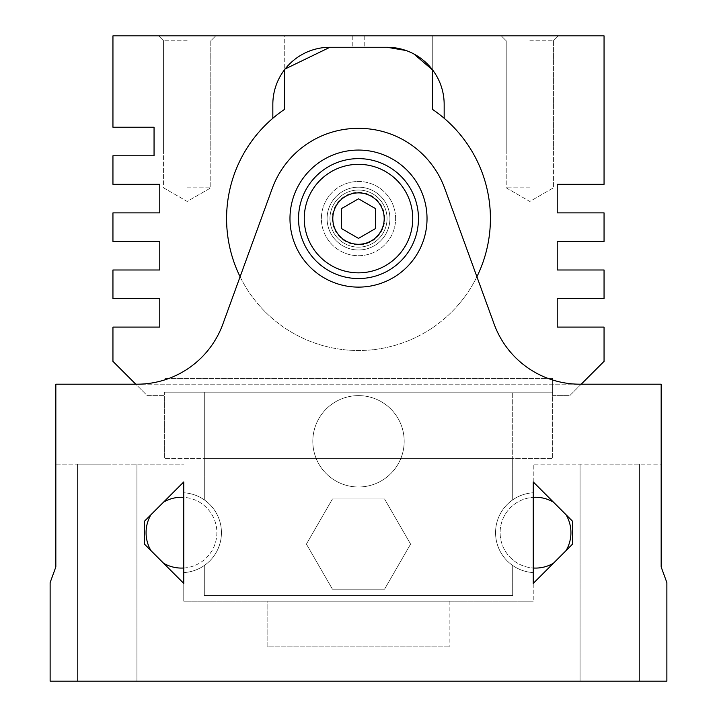 <?xml version="1.0" encoding="UTF-8"?>
<svg xmlns="http://www.w3.org/2000/svg" width="717" height="717" viewBox="0 0 717 717"><rect width="100%" height="100%" fill="white"/><g stroke="black" fill="none" stroke-linecap="round" stroke-linejoin="round"><path stroke-width="0.54" stroke-dasharray="3.58 2.69" d="M183.758 583.414L144.35 544.015L144.35 521.34L183.758 481.932L183.758 601.204L533.242 601.204L183.758 601.204L183.758 492.767A39.973 39.973 0 0 1 221.445 532.677A39.973 39.973 0 0 1 183.758 572.587A39.973 39.973 0 0 0 221.445 532.677A39.973 39.973 0 0 0 183.758 492.767L183.758 583.414M163.548 563.212L150.937 550.593L163.548 563.212A35.402 35.402 0 0 0 216.875 532.677A35.402 35.402 0 0 0 163.548 502.142L150.937 514.752A35.402 35.402 0 0 0 150.937 550.593M566.063 550.593A35.402 35.402 0 0 0 566.063 514.752L553.452 502.142A35.402 35.402 0 0 0 500.125 532.677A35.402 35.402 0 0 0 533.242 568.007L533.242 572.587A39.973 39.973 0 0 1 495.555 532.677A39.973 39.973 0 0 1 533.242 492.767L533.242 464.15L661.164 464.15L661.164 384.195L579.99 384.195A91.373 91.373 0 0 1 494.13 324.075L444.773 188.481A91.373 91.373 0 0 0 358.912 128.361L358.088 128.361A91.373 91.373 0 0 0 272.227 188.481L222.87 324.075A91.373 91.373 0 0 1 137.01 384.195L55.836 384.195L55.836 464.15L183.758 464.15L55.836 464.15L55.836 384.195L661.164 384.195L55.836 384.195L55.836 566.941L50.127 582.625L50.127 681.15L666.873 681.15L666.873 582.625L661.164 566.941L661.164 384.195L661.164 464.15L533.242 464.15L533.242 481.932L572.65 521.34L572.65 544.015L533.242 583.414L533.242 601.204L533.242 497.338A35.402 35.402 0 0 0 500.125 532.677A35.402 35.402 0 0 0 553.452 563.212L566.063 550.593L553.452 563.212M183.758 481.932L183.758 492.767A39.973 39.973 0 0 1 221.445 532.677A39.973 39.973 0 0 1 183.758 572.587A39.973 39.973 0 0 0 221.445 532.677A39.973 39.973 0 0 0 183.758 492.767L183.758 481.932M183.758 568.007A35.402 35.402 0 0 0 216.875 532.677A35.402 35.402 0 0 0 183.758 497.338M387.055 218.586A28.555 28.555 0 0 0 344.223 193.859A28.555 28.555 0 0 0 344.223 243.314A28.555 28.555 0 0 0 387.055 218.586A28.555 28.555 0 0 0 344.223 193.859A28.555 28.555 0 0 0 344.223 243.314A28.555 28.555 0 0 0 387.055 218.586M389.905 218.586A31.405 31.405 0 0 1 342.798 245.788A31.405 31.405 0 0 1 342.798 191.385A31.405 31.405 0 0 1 389.905 218.586A31.405 31.405 0 0 1 358.5 250A31.405 31.405 0 0 1 327.095 218.586A31.405 31.405 0 0 0 374.202 245.788A31.405 31.405 0 0 0 374.202 191.385A31.405 31.405 0 0 0 327.095 218.586A31.405 31.405 0 0 1 374.202 191.385A31.405 31.405 0 0 1 374.202 245.788A31.405 31.405 0 0 1 327.095 218.586A31.405 31.405 0 0 1 358.5 187.182A31.405 31.405 0 0 1 389.905 218.586M384.769 218.586A26.269 26.269 0 0 0 345.37 195.84A26.269 26.269 0 0 0 345.37 241.342A26.269 26.269 0 0 0 384.769 218.586M533.242 497.338L533.242 568.007M553.452 502.142L566.063 514.752M150.937 514.752L163.548 502.142M289.973 218.586A68.527 68.527 0 0 1 392.764 159.246A68.527 68.527 0 0 1 392.764 277.936A68.527 68.527 0 0 1 289.973 218.586A68.527 68.527 0 0 0 392.764 277.936A68.527 68.527 0 0 0 392.764 159.246A68.527 68.527 0 0 0 289.973 218.586M298.541 218.586A59.959 59.959 0 0 1 388.48 166.658A59.959 59.959 0 0 1 388.48 270.515A59.959 59.959 0 0 1 298.541 218.586A59.959 59.959 0 0 1 388.48 166.658A59.959 59.959 0 0 1 388.48 270.515A59.959 59.959 0 0 1 298.541 218.586A59.959 59.959 0 0 1 388.48 166.658A59.959 59.959 0 0 1 388.48 270.515A59.959 59.959 0 0 1 298.541 218.586M267.127 601.204L449.873 601.204L267.127 601.204L267.127 646.886L449.873 646.886L267.127 646.886L267.127 601.204M107.236 681.15L77.535 681.15L107.236 681.15M609.764 681.15L639.465 681.15L609.764 681.15M609.764 464.15L639.465 464.15L609.764 464.15M107.236 464.15L77.535 464.15L107.236 464.15M449.873 601.204L449.873 646.886L449.873 601.204M533.242 572.587L533.242 492.767A39.973 39.973 0 0 0 495.555 532.677A39.973 39.973 0 0 0 533.242 572.587A39.973 39.973 0 0 1 495.555 532.677A39.973 39.973 0 0 1 533.242 492.767A39.973 39.973 0 0 0 495.555 532.677A39.973 39.973 0 0 0 533.242 572.587M312.818 441.305A45.682 45.682 0 0 1 381.345 401.744A45.682 45.682 0 0 1 381.345 480.865A45.682 45.682 0 0 1 312.818 441.305A45.682 45.682 0 0 0 381.345 480.865A45.682 45.682 0 0 0 381.345 401.744A45.682 45.682 0 0 0 312.818 441.305A45.682 45.682 0 0 0 358.5 486.986A45.682 45.682 0 0 0 404.182 441.305A45.682 45.682 0 0 0 335.655 401.744A45.682 45.682 0 0 0 335.655 480.865A45.682 45.682 0 0 0 404.182 441.305A45.682 45.682 0 0 0 358.5 395.623A45.682 45.682 0 0 0 312.818 441.305M427.027 218.586A68.527 68.527 0 0 0 324.236 159.246A68.527 68.527 0 0 0 324.236 277.936A68.527 68.527 0 0 0 427.027 218.586M375.636 228.481L375.636 208.701L358.5 198.806L341.364 208.701L341.364 228.481L358.5 238.376L375.636 228.481M395.623 218.586A37.123 37.123 0 0 0 339.939 186.447A37.123 37.123 0 0 0 339.939 250.735A37.123 37.123 0 0 0 395.623 218.586A37.123 37.123 0 0 1 358.5 255.709A37.123 37.123 0 0 1 321.377 218.586A37.123 37.123 0 0 1 358.5 181.473A37.123 37.123 0 0 1 395.623 218.586M581.218 384.195L569.791 395.623L552.664 395.623L552.664 378.486L552.664 392.19L164.336 392.19L512.691 392.19L512.691 458.432L164.336 458.432L204.309 458.432L204.309 499.866A39.973 39.973 0 0 1 204.309 565.48L204.309 595.486L512.691 595.486L512.691 565.48A39.973 39.973 0 0 1 512.691 499.866L512.691 458.432L204.309 458.432L204.309 499.866A39.973 39.973 0 0 1 204.309 565.48L204.309 595.486L512.691 595.486L512.691 565.48A39.973 39.973 0 0 1 512.691 499.866L512.691 392.19L552.664 392.19L552.664 458.432L204.309 458.432L552.664 458.432L552.664 392.19L164.336 392.19L164.336 395.623L147.209 395.623L135.782 384.195M332.455 589.213L306.41 544.095L332.455 498.978L384.545 498.978L410.59 544.095L384.545 589.213L332.455 589.213L306.41 544.095L332.455 498.978L384.545 498.978L410.59 544.095L384.545 589.213L332.455 589.213L306.41 544.095L332.455 498.978L384.545 498.978L410.59 544.095L384.545 589.213L332.455 589.213L306.41 544.095L332.455 498.978L384.545 498.978L410.59 544.095L384.545 589.213L332.455 589.213M240.096 276.753A131.919 131.919 0 0 0 476.904 276.753M552.664 395.623L569.791 395.623L604.055 361.359L604.055 327.095L557.226 327.095L557.226 298.541L604.055 298.541L604.055 269.986L557.226 269.986L557.226 241.432L604.055 241.432L604.055 212.877L557.226 212.877L557.226 184.323L604.055 184.323L604.055 35.85L112.945 35.85L112.945 127.223L154.056 127.223L154.056 155.777L112.945 155.777L112.945 184.323L159.774 184.323L159.774 212.877L112.945 212.877L112.945 241.432L159.774 241.432L159.774 269.986L112.945 269.986L112.945 298.541L159.774 298.541L159.774 327.095L112.945 327.095L112.945 361.359L147.209 395.623L164.336 395.623L164.336 458.432L164.336 395.623M552.664 378.486L164.336 378.486L552.664 378.486M552.664 392.19L204.309 392.19L204.309 458.432L204.309 392.19L164.336 392.19M272.836 118.269A131.919 131.919 0 0 0 262.807 309.394A131.919 131.919 0 0 0 454.193 309.394A131.919 131.919 0 0 0 444.164 118.269L444.164 104.377A57.109 57.109 0 0 0 387.055 47.268L329.945 47.268A57.109 57.109 0 0 0 272.836 104.377L272.836 118.269A131.919 131.919 0 0 1 284.264 109.549L284.264 70.114A57.109 57.109 0 0 0 272.836 104.377L272.836 118.269L272.836 104.377A57.109 57.109 0 0 1 284.264 70.114L285.133 68.984L284.264 70.114L284.264 35.85L432.736 35.85L284.264 35.85L284.264 70.114M529.818 35.85L501.264 35.85L529.818 35.85M187.182 35.85L215.736 35.85L187.182 35.85M432.736 109.549A131.919 131.919 0 0 1 444.164 118.269L444.164 104.377A57.109 57.109 0 0 0 432.736 70.114L432.736 109.549M406.01 50.513L413.763 53.9L406.01 50.513M387.055 47.268L329.945 47.268L387.055 47.268M444.164 118.269L444.164 104.377A57.109 57.109 0 0 0 432.736 70.114L432.736 35.85L432.736 70.114M529.818 187.827L506.211 187.827L529.818 187.827M529.818 40.797L553.425 40.797L529.818 40.797M187.182 187.827L210.789 187.827L187.182 187.827M187.182 40.797L163.575 40.797L187.182 40.797M364.209 35.85L364.209 47.268L364.209 35.85M352.791 35.85L352.791 47.268L352.791 35.85M639.465 681.15L639.465 464.15L639.465 681.15M580.071 681.15L580.071 464.15L580.071 681.15M136.929 681.15L136.929 464.15L136.929 681.15M77.535 681.15L77.535 464.15L77.535 681.15M506.211 150.059L506.211 187.827L529.818 201.459L553.425 187.827L553.425 150.059L553.425 187.827L529.818 201.459L506.211 187.827L506.211 40.797L501.264 35.85L506.211 40.797L506.211 150.059M553.425 40.797L553.425 150.059L553.425 40.797L558.373 35.85L553.425 40.797M163.575 150.059L163.575 187.827L187.182 201.459L210.789 187.827L210.789 150.059L210.789 187.827L187.182 201.459L163.575 187.827L163.575 40.797L158.627 35.85L163.575 40.797L163.575 150.059M210.789 40.797L210.789 150.059L210.789 40.797L215.736 35.85L210.789 40.797"/><path stroke-width="1.08" d="M183.758 583.414L144.35 544.015L144.35 521.34L183.758 481.932L183.758 583.414M50.127 582.625L50.127 681.15L666.873 681.15L666.873 582.625L661.164 566.941L661.164 384.195L579.99 384.195A91.373 91.373 0 0 1 494.13 324.075L444.773 188.481A91.373 91.373 0 0 0 358.912 128.361L358.088 128.361A91.373 91.373 0 0 0 272.227 188.481L222.87 324.075A91.373 91.373 0 0 1 137.01 384.195L55.836 384.195L55.836 566.941L50.127 582.625M163.548 563.212A35.402 35.402 0 0 0 183.758 568.007M183.758 497.338A35.402 35.402 0 0 0 163.548 502.142M553.452 502.142A35.402 35.402 0 0 0 533.242 497.338M533.242 568.007A35.402 35.402 0 0 0 553.452 563.212M572.65 544.015L533.242 583.414L533.242 481.932L572.65 521.34L572.65 544.015M566.063 550.593A35.402 35.402 0 0 0 566.063 514.752M298.541 218.586A59.959 59.959 0 0 1 388.48 166.658A59.959 59.959 0 0 1 388.48 270.515A59.959 59.959 0 0 1 298.541 218.586M304.25 218.586A54.25 54.25 0 0 1 358.5 164.336A54.25 54.25 0 0 1 412.75 218.586A54.25 54.25 0 0 1 358.5 272.836A54.25 54.25 0 0 1 304.25 218.586M427.027 218.586A68.527 68.527 0 0 1 324.236 277.936A68.527 68.527 0 0 1 324.236 159.246A68.527 68.527 0 0 1 427.027 218.586M384.195 218.586A25.695 25.695 0 0 0 345.648 196.333A25.695 25.695 0 0 0 345.648 240.84A25.695 25.695 0 0 0 384.195 218.586M375.636 228.481L375.636 208.701L358.5 198.806L341.364 208.701L341.364 228.481L358.5 238.376L375.636 228.481M150.937 514.752A35.402 35.402 0 0 0 150.937 550.593M135.782 384.195L112.945 361.359L112.945 327.095L159.774 327.095L159.774 298.541L112.945 298.541L112.945 269.986L159.774 269.986L159.774 241.432L112.945 241.432L112.945 212.877L159.774 212.877L159.774 184.323L112.945 184.323L112.945 155.777L154.056 155.777L154.056 127.223L112.945 127.223L112.945 35.85L604.055 35.85L604.055 184.323L557.226 184.323L557.226 212.877L604.055 212.877L604.055 241.432L557.226 241.432L557.226 269.986L604.055 269.986L604.055 298.541L557.226 298.541L557.226 327.095L604.055 327.095L604.055 361.359L581.218 384.195M476.904 276.753A131.919 131.919 0 0 0 444.164 118.269L444.164 104.377A57.109 57.109 0 0 0 387.055 47.268L329.945 47.268A57.109 57.109 0 0 0 272.836 104.377L272.836 118.269A131.919 131.919 0 0 0 240.096 276.753M432.736 70.114L413.763 53.9L432.736 70.114L432.736 109.549A131.919 131.919 0 0 1 444.164 118.269M272.836 118.269A131.919 131.919 0 0 1 284.264 109.549L284.264 70.114M387.055 47.268L406.01 50.513L387.055 47.268M285.133 68.984L329.945 47.268L285.133 68.984"/></g></svg>
